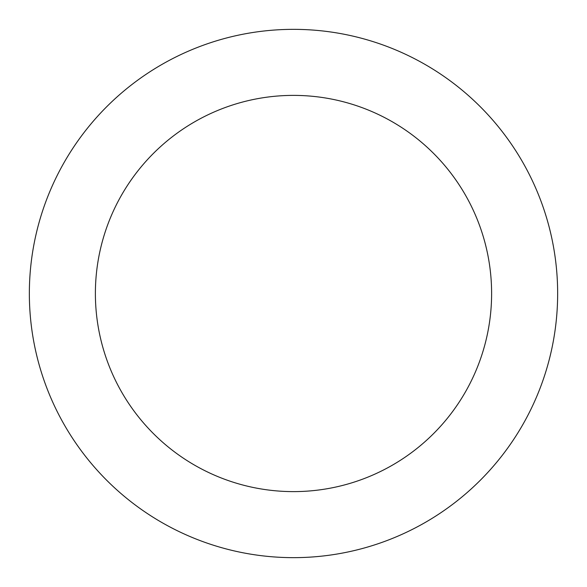 <?xml version="1.0" encoding="UTF-8"?>
<svg xmlns="http://www.w3.org/2000/svg" width="587" height="587" viewBox="0 0 587 587"><rect width="100%" height="100%" fill="white"/><g stroke="black" fill="none" stroke-linecap="round" stroke-linejoin="round"><path stroke-width="0.88" d="M293.5 29.35A264.15 264.15 0 0 1 557.65 293.5A264.15 264.15 0 0 1 293.5 557.65A264.15 264.15 0 0 1 29.35 293.5A264.15 264.15 0 0 1 293.5 29.35M293.5 491.613A198.113 198.113 0 0 1 95.388 293.5A198.113 198.113 0 0 1 293.5 95.388A198.113 198.113 0 0 1 491.613 293.5A198.113 198.113 0 0 1 293.5 491.613"/></g></svg>
